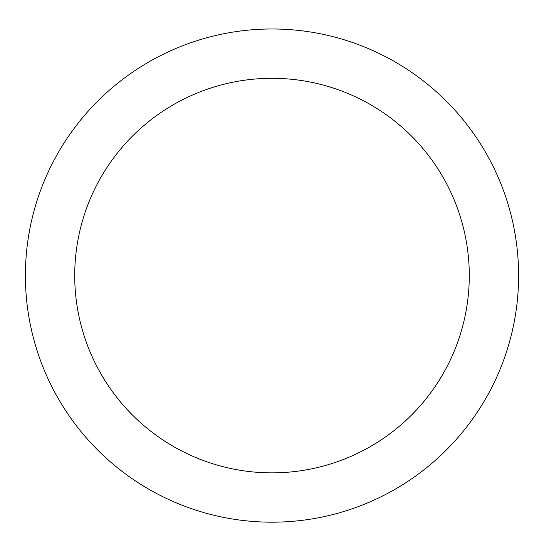 <?xml version="1.0" encoding="UTF-8"?>
<svg xmlns="http://www.w3.org/2000/svg" width="544" height="544" viewBox="0 0 544 544"><rect width="100%" height="100%" fill="white"/><g stroke="black" fill="none" stroke-linecap="round" stroke-linejoin="round"><path stroke-width="0.82" d="M272 28.982A246.595 246.595 0 0 1 485.561 398.881A246.595 246.595 0 0 1 58.439 398.881A246.595 246.595 0 0 1 272 28.982M272 78.302A197.282 197.282 0 0 1 442.85 374.224A197.282 197.282 0 0 1 101.15 374.224A197.282 197.282 0 0 1 272 78.302"/></g></svg>
